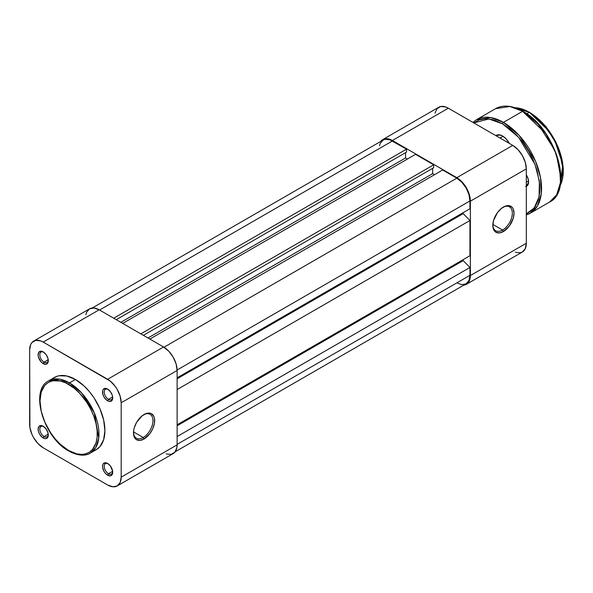 <?xml version="1.0" encoding="UTF-8"?>
<svg xmlns="http://www.w3.org/2000/svg" width="593" height="593" viewBox="0 0 593 593"><rect width="100%" height="100%" fill="white"/><g stroke="black" fill="none" stroke-linecap="round" stroke-linejoin="round"><path stroke-width="0.89" d="M143.217 437.515A13.787 7.961 120 0 0 152.964 420.874A13.787 7.961 120 0 0 143.632 414.774A13.787 7.961 -60 0 1 150.111 414.322A13.787 7.961 -60 0 1 152.223 425.366A13.787 7.961 -60 0 1 143.217 437.515L133.507 431.904L143.217 437.515A13.787 7.961 -60 0 1 136.331 438.197A13.787 7.961 -60 0 1 133.484 432.364A13.787 7.961 120 0 0 143.217 437.515L144.069 438.983L143.217 437.515M144.069 414.514A14.981 8.65 -60 0 1 154.662 420.63A14.981 8.65 -60 0 1 144.069 438.983L149.955 433.52L152.875 428.457L154.462 423.135L154.462 418.361L153.854 416.419L151.556 413.773L149.955 413.18L146.137 413.558L142.001 415.945L136.575 422.424L134.277 427.716L133.677 430.362L133.677 435.136L135.256 438.635L136.575 439.724L140.015 440.391L144.069 438.983A14.981 8.65 -60 0 1 133.477 432.868A14.981 8.65 -60 0 1 144.069 414.514L144.069 414.514M108.067 389.349A5.989 3.462 -120 0 0 104.235 392.247A5.989 3.462 -120 0 0 108.475 399.348L107.622 400.816A7.19 4.151 60 0 1 102.537 392.01A7.19 4.151 60 0 1 107.622 389.075L105.68 388.393L103.397 389.238L102.633 390.92L102.923 394.478L104.027 397.021L106.629 400.127L108.615 401.276L110.446 401.454L112.322 399.904L112.707 397.881L112.322 395.405L110.446 391.691L107.622 389.075A7.19 4.151 60 0 1 112.707 397.881A7.19 4.151 60 0 1 107.622 400.816L108.475 399.348A5.989 3.462 60 0 1 104.553 394.063A5.989 3.462 60 0 1 105.472 389.26A5.989 3.462 60 0 1 108.067 389.349M108.067 463.726A5.989 3.462 -120 0 0 104.235 466.624A5.989 3.462 -120 0 0 108.475 473.725L107.622 475.193A7.19 4.151 60 0 1 102.537 466.387A7.19 4.151 60 0 1 107.622 463.452L105.68 462.77L103.397 463.615L102.633 465.297L102.633 467.588L104.027 471.398L105.68 473.622L107.622 475.193L110.446 475.838L112.322 474.281L112.611 471.057L110.446 466.068L107.622 463.452A7.19 4.151 60 0 1 112.707 472.258A7.19 4.151 60 0 1 107.622 475.193L108.475 473.725A5.989 3.462 60 0 1 104.553 468.44A5.989 3.462 60 0 1 105.472 463.644A5.989 3.462 60 0 1 108.067 463.726M43.652 352.16A5.989 3.462 -120 0 0 39.827 355.059A5.989 3.462 -120 0 0 44.06 362.16L43.207 363.628A7.19 4.151 60 0 1 38.122 354.822A7.19 4.151 60 0 1 43.207 351.886L41.265 351.204L38.982 352.049L38.122 354.822L38.515 357.29L41.265 362.056L43.207 363.628L46.039 364.265L47.44 363.457L48.196 361.782L47.907 358.216L46.039 354.503L43.207 351.886A7.19 4.151 60 0 1 48.292 360.692A7.19 4.151 60 0 1 43.207 363.628L44.06 362.16A5.989 3.462 60 0 1 40.146 356.875A5.989 3.462 60 0 1 41.065 352.079A5.989 3.462 60 0 1 43.652 352.16M43.652 426.537A5.989 3.462 -120 0 0 39.827 429.436A5.989 3.462 -120 0 0 44.06 436.537L43.207 438.005A7.19 4.151 60 0 1 38.122 429.199A7.19 4.151 60 0 1 43.207 426.263L41.265 425.581L38.982 426.426L38.122 429.199L38.515 431.667L39.612 434.209L42.222 437.323L44.201 438.464L46.039 438.65L47.44 437.834L48.196 436.159L47.907 432.601L46.039 428.88L43.207 426.263A7.19 4.151 60 0 1 48.292 435.069A7.19 4.151 60 0 1 43.207 438.005L44.06 436.537A5.989 3.462 60 0 1 40.146 431.252A5.989 3.462 60 0 1 41.065 426.456A5.989 3.462 60 0 1 43.652 426.537M48.233 359.751L44.06 362.16L48.233 359.751M48.233 434.128L44.06 436.537L48.233 434.128M112.648 471.316L108.475 473.725L112.648 471.316M112.648 396.939L108.475 399.348L112.648 396.939M68.64 384.375C77.016 387.881 96.896 409.281 97.282 433.994C96.896 458.248 77.016 456.699 68.64 450.532A1.201 0.689 120 0 0 68.884 451.08A1.201 0.689 -60 0 1 68.64 450.532L60.323 444.305L55.134 438.827L50.464 432.527L44.816 422.075L41.221 411.231L39.99 400.912L41.221 392.025L44.816 385.324L48.381 382.366L52.725 380.758L60.323 380.995L65.83 382.915L74.229 388.237L79.603 393.218L86.808 402.373L90.781 409.252L93.902 416.449L96.051 423.676L97.148 430.666L97.148 437.152L96.051 442.882L92.456 449.583L88.891 452.541L84.554 454.142L82.138 454.423L76.949 453.904L68.64 450.532C60.256 447.026 40.383 425.626 39.99 400.912C40.383 376.659 60.256 378.208 68.64 384.375A1.201 0.689 -60 0 1 69.485 382.908A1.201 0.689 120 0 0 68.64 384.375M90.336 453.089L95.829 447.485L98.764 437.982L94.317 412.928L81.589 392.9L69.485 382.908A41.71 24.083 60 0 1 96.733 419.659A41.71 24.083 60 0 1 90.336 453.089A41.71 24.083 60 0 1 69.485 451.021A1.201 0.689 -60 0 1 68.884 451.08C80.011 457.136 87.186 455.194 90.336 453.089L96.274 449.664A41.71 24.083 -120 0 0 102.663 416.234A41.71 24.083 -120 0 0 75.415 379.483L69.485 382.908L75.415 379.483L66.853 376.006L59.033 375.762L56.706 376.407L52.621 378.771M166.203 453.912L171.095 454.394L174.839 452.237L176.862 447.759L177.122 444.854L177.122 370.477L176.091 363.887L173.149 357.112L168.753 351.175L163.564 346.987L99.15 309.798L93.961 307.997L89.558 308.849L86.622 312.237L85.852 314.727M117.214 485.926L173.149 453.638A19.176 11.074 -120 0 0 177.122 444.854L121.187 477.15L121.187 402.773L177.122 370.477L177.122 444.854L121.187 477.15A19.176 11.074 60 0 1 117.214 485.926A19.176 11.074 60 0 1 107.622 484.978L43.207 447.789A19.176 11.074 60 0 1 29.65 424.306L29.65 349.922L30.68 344.526L31.933 342.546L35.676 340.382L40.569 340.871L43.207 342.094L110.268 381.114L115.161 386.273L117.214 389.408L120.149 396.183L121.187 402.773L121.187 477.15L120.149 482.546L117.214 485.926L112.811 486.786L107.622 484.978L43.207 447.789L38.019 443.601L33.623 437.671L31.933 434.321L29.909 427.509L29.65 349.922A19.176 11.074 60 0 1 33.623 341.145A19.176 11.074 60 0 1 43.207 342.094L107.622 379.283L163.564 346.987L99.15 309.798L43.207 342.094L99.15 309.798A19.176 11.074 -120 0 0 89.558 308.849L33.623 341.145M94.131 450.665L96.274 449.664L99.943 446.618L103.642 439.717L104.909 430.57L103.642 419.948L99.943 408.777L94.131 398.014L89.321 391.528L83.976 385.887L75.415 379.483A41.71 24.083 -120 0 0 54.563 377.415L48.626 380.839A41.71 24.083 60 0 1 69.485 382.908L59.656 379.179L48.626 380.839C29.25 390.216 43.823 438.019 68.884 451.08M121.187 402.773L177.122 370.477A19.176 11.074 -120 0 0 163.564 346.987L107.622 379.283A19.176 11.074 60 0 1 121.187 402.773M112.692 397.354A5.989 3.462 60 0 1 111.469 399.645A5.989 3.462 60 0 1 108.475 399.348A5.989 3.462 -120 0 0 112.692 397.354M112.692 471.731A5.989 3.462 60 0 1 111.469 474.022A5.989 3.462 60 0 1 108.475 473.725A5.989 3.462 -120 0 0 112.692 471.731M48.278 434.543A5.989 3.462 60 0 1 47.055 436.833A5.989 3.462 60 0 1 44.06 436.537A5.989 3.462 -120 0 0 48.278 434.543M48.278 360.166A5.989 3.462 60 0 1 47.055 362.456A5.989 3.462 60 0 1 44.06 362.16A5.989 3.462 -120 0 0 48.278 360.166M392.396 140.986A18.576 10.726 -120 0 0 383.108 140.067L385.094 139.325L389.831 139.8L406.553 149.154L113.723 318.219L406.553 149.154L406.553 152.09L116.265 319.686L406.553 152.09L406.553 149.154L392.396 140.986L99.572 310.043L392.396 140.986M405.53 152.683L405.53 157.968L120.846 322.325L405.53 157.968L407.398 159.043L405.53 157.968L405.53 152.683M122.707 323.407L415.537 154.343L433.668 164.817L140.845 333.874L433.668 164.817L433.668 167.752L143.387 335.341L433.668 167.752L433.668 164.817L415.537 154.343L122.707 323.407M432.653 168.338L432.653 173.623L147.968 337.988L432.653 173.623L434.521 174.698L432.653 173.623L432.653 168.338M149.829 339.063L442.652 169.998L456.81 178.174L163.979 347.239L456.81 178.174L461.836 182.229L466.098 187.981L468.944 194.541L469.945 200.931A18.576 10.726 -120 0 0 456.81 178.174L442.652 169.998L149.829 339.063M177.114 369.995L469.945 200.931L177.114 369.995M177.122 377.815L469.945 208.758L469.945 200.931L469.945 208.758L177.122 377.815M463.163 212.672L463.163 213.65L177.122 378.794L463.163 213.65L469.945 220.5L177.122 389.564L469.945 220.5L469.945 255.731L469.945 220.5L463.163 213.65L463.163 212.672M177.122 424.796L469.945 255.731L177.122 424.796M177.122 425.774L463.163 260.623L463.163 259.645L463.163 260.623L469.945 267.473L177.122 436.537L469.945 267.473L469.945 275.308L469.945 267.473L463.163 260.623L177.122 425.774M177.122 444.365L469.945 275.308L177.122 444.365M175.231 451.74L466.098 283.81A18.576 10.726 -120 0 0 469.945 275.308L468.944 280.533L466.098 283.81L461.836 284.64L456.81 282.891M379.513 145.759L380.261 143.343L383.108 140.067L92.241 307.997M502.575 230.04A13.787 7.961 120 0 0 512.322 213.398A13.787 7.961 120 0 0 502.99 207.305A13.787 7.961 -60 0 1 509.469 206.853A13.787 7.961 -60 0 1 511.581 217.898A13.787 7.961 -60 0 1 502.575 230.04L492.865 224.436L502.575 230.04A13.787 7.961 -60 0 1 495.681 230.721A13.787 7.961 -60 0 1 492.835 224.888A13.787 7.961 120 0 0 502.575 230.04L503.427 231.507L502.575 230.04M503.427 207.046A14.981 8.65 -60 0 1 514.02 213.161A14.981 8.65 -60 0 1 503.427 231.507L499.373 232.923L495.933 232.256L494.614 231.159L493.635 229.61L492.827 225.392L493.635 220.248L497.534 212.502L501.359 208.469L505.488 206.082L509.313 205.704L512.233 207.394L513.212 208.944L514.02 213.161L513.212 218.306L509.313 226.052L503.427 231.507A14.981 8.65 -60 0 1 492.827 225.392A14.981 8.65 -60 0 1 503.42 207.046A14.981 8.65 -60 0 1 503.427 207.046L503.42 207.046M515.391 252.307L520.283 252.796L522.337 252.032L525.272 248.652L526.31 243.256L526.31 168.879L525.272 162.289L522.337 155.514L517.934 149.577L512.745 145.389L448.33 108.2L445.691 106.977L440.799 106.488L437.056 108.652L435.032 113.122M382.811 139.548A19.176 11.074 60 0 1 392.396 140.497L448.33 108.2L512.745 145.389L456.81 177.685L392.396 140.497L448.33 108.2A19.176 11.074 -120 0 0 438.746 107.251L382.811 139.548A19.176 11.074 60 0 0 380.728 141.438L382.811 139.548L384.864 138.784L387.207 138.688L392.396 140.497L456.81 177.685L461.999 181.873L466.394 187.803L469.337 194.586L470.368 201.175L470.368 275.552L469.337 280.949L468.085 282.928L466.394 284.329L463.719 285.181A19.176 11.074 60 0 0 466.394 284.329A19.176 11.074 60 0 0 470.368 275.552L526.31 243.256L526.31 168.879L470.368 201.175L470.368 275.552L526.31 243.256A19.176 11.074 -120 0 1 522.337 252.032L466.394 284.329M512.745 145.389L456.81 177.685A19.176 11.074 60 0 1 470.368 201.175L526.31 168.879A19.176 11.074 -120 0 0 512.745 145.389M503.072 136.294L500.032 138.05L503.072 136.294L502.575 135.997L499.136 134.796L495.83 135.619A12.705 7.338 60 0 1 502.575 135.997L502.575 135.997A12.705 7.338 60 0 1 509.32 143.41L506.014 138.769L502.575 135.997M563.261 170.836L559.369 150.274L549.889 131.965L529.356 112.314L541.276 121.691L554.499 139.703L562.853 164.728L559.866 186.135M560.719 177.196L556.323 154.047L545.649 133.432L522.581 111.336L538.236 124.256L554.692 150.155L559.703 166.715L560.437 182.555L556.649 194.838L549.548 202.08A53.933 31.14 -120 0 0 557.813 158.865A53.933 31.14 -120 0 0 522.581 111.336L503.427 122.388A1.201 0.689 120 0 0 502.575 123.855L518.571 137.257L534.997 164.365L539.393 181.295L539.074 196.817L534.174 208.032L526.31 213.836M530.394 213.139L537.495 205.897L541.283 193.614L540.549 177.774L535.538 161.214L519.083 135.315L503.427 122.388A53.933 31.14 60 0 1 538.659 169.924A53.933 31.14 60 0 1 530.394 213.139A53.933 31.14 60 0 1 526.31 214.874L530.394 213.139L549.548 202.08C574.106 190.62 555.396 128.147 522.818 111.306L522.915 111.528M496.526 136.019L497.09 135.693A11.986 6.923 60 0 1 502.834 136.145A11.986 6.923 -120 0 0 496.571 136.049M528.548 180.991L526.31 182.288L528.548 180.991M560.037 185.839A47.944 27.678 -120 0 0 529.356 112.314L526.754 113.819L529.356 112.314A47.944 27.678 -120 0 0 514.924 107.704L529.697 112.507M473.748 122.959L478.922 119.971L485 118.793L491.753 119.46L495.303 120.483L502.575 123.855L509.854 128.889L516.844 135.374L523.293 143.076L528.949 151.697L533.581 160.896L537.028 170.332L539.689 184.126L539.689 192.569L538.259 200.026L535.464 206.208L531.402 210.878L526.236 213.865M525.695 186.536L528.096 184.542L528.593 181.94L528.096 178.775L526.31 174.891A9.229 5.33 60 0 1 528.593 181.94A9.229 5.33 60 0 1 526.31 186.35M522.581 111.336A53.933 31.14 -120 0 0 495.607 108.66L509.869 106.51L522.818 111.306C512.33 105.413 503.257 104.531 495.607 108.66L476.453 119.719A53.933 31.14 60 0 1 503.427 122.388L522.581 111.336M560.719 177.003L559.992 168.064L556.256 153.846L549.644 139.74L543.914 131.009M540.734 126.969L533.893 119.742L526.621 113.878M563.261 170.636L561.816 158.553L559.295 150.081L555.641 141.653L548.347 129.8M545.516 126.22L539.437 119.801L532.988 114.59M528.578 181.428A8.028 4.633 60 0 1 526.932 184.638A8.028 4.633 60 0 1 526.31 184.905A8.028 4.633 -120 0 0 528.578 181.428M473.807 122.907L488.847 118.956L502.575 123.855A1.201 0.689 -60 0 1 503.427 122.388L490.707 117.57L476.453 119.719L472.895 122.38M514.776 107.652L529.601 112.285L545.975 126.62L558.235 147.108L563.35 168.671L560 185.994"/></g></svg>
